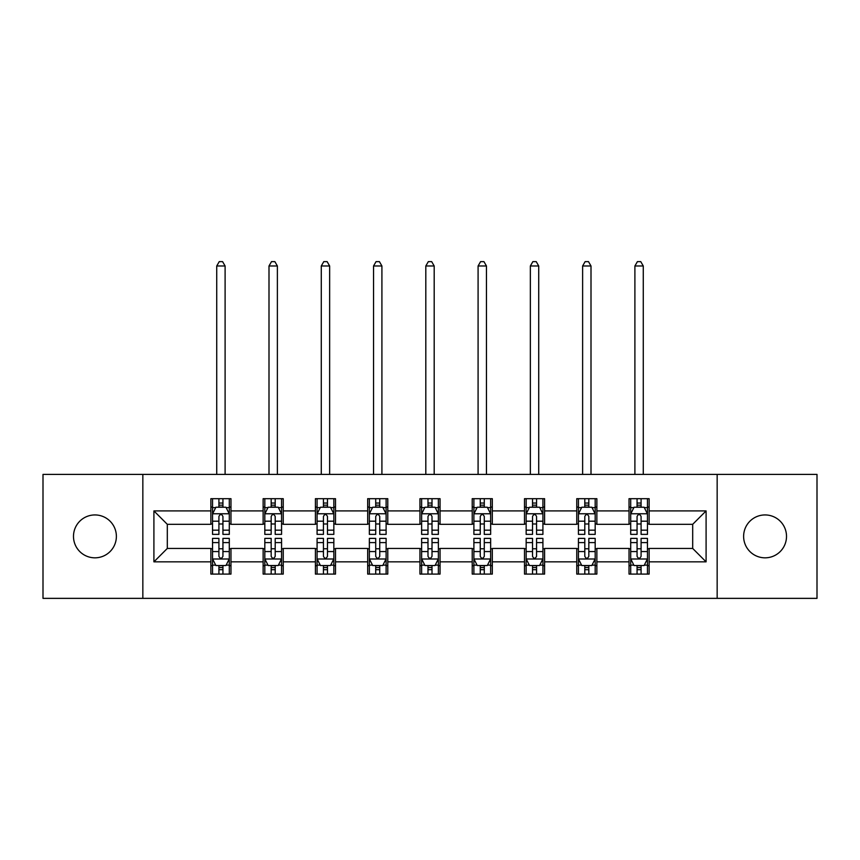 <?xml version="1.0" encoding="UTF-8"?>
<svg xmlns="http://www.w3.org/2000/svg" width="860" height="860" viewBox="0 0 860 860"><rect width="100%" height="100%" fill="white"/><g stroke="black" fill="none" stroke-linecap="round" stroke-linejoin="round"><path stroke-width="1.29" d="M765.067 514.936A21.446 21.446 0 0 0 743.62 536.382A21.446 21.446 0 0 0 765.067 557.828A21.446 21.446 0 0 0 786.513 536.382A21.446 21.446 0 0 0 765.067 514.936M94.933 514.936A21.446 21.446 0 0 0 73.487 536.382A21.446 21.446 0 0 0 94.933 557.828A21.446 21.446 0 0 0 116.38 536.382A21.446 21.446 0 0 0 94.933 514.936M717.154 598.366L817 598.366L817 474.397L717.154 474.397L717.154 598.366L142.846 598.366L142.846 474.397L43 474.397L43 598.366L142.846 598.366M717.154 474.397L142.846 474.397M649.128 510.915L649.128 498.692L629.025 498.692L629.025 510.915L596.861 510.915L596.861 498.692L576.759 498.692L576.759 510.915L544.595 510.915L544.595 498.692L524.492 498.692L524.492 510.915L492.318 510.915L492.318 498.692L472.215 498.692L472.215 510.915L440.051 510.915L440.051 498.692L419.949 498.692L419.949 510.915L387.785 510.915L387.785 498.692L367.682 498.692L367.682 510.915L335.507 510.915L335.507 498.692L315.405 498.692L315.405 510.915L283.241 510.915L283.241 498.692L263.138 498.692L263.138 510.915L230.975 510.915L230.975 498.692L210.872 498.692L210.872 510.915L153.908 510.915L153.908 561.849L167.313 548.443L210.872 548.443L210.872 574.082L230.975 574.082L230.975 548.443L263.138 548.443L263.138 574.082L283.241 574.082L283.241 548.443L315.405 548.443L315.405 574.082L335.507 574.082L335.507 548.443L367.682 548.443L367.682 574.082L387.785 574.082L387.785 548.443L419.949 548.443L419.949 574.082L440.051 574.082L440.051 548.443L472.215 548.443L472.215 574.082L492.318 574.082L492.318 548.443L524.492 548.443L524.492 574.082L544.595 574.082L544.595 548.443L576.759 548.443L576.759 574.082L596.861 574.082L596.861 548.443L629.025 548.443L629.025 574.082L649.128 574.082L649.128 548.443L692.687 548.443L692.687 524.321L649.128 524.321L649.128 510.915L706.092 510.915L706.092 561.849L649.128 561.849M629.025 561.849L596.861 561.849M576.759 561.849L544.595 561.849M524.492 561.849L492.318 561.849M472.215 561.849L440.051 561.849M419.949 561.849L387.785 561.849M367.682 561.849L335.507 561.849M315.405 561.849L283.241 561.849M263.138 561.849L230.975 561.849M210.872 561.849L153.908 561.849M629.025 510.915L629.025 524.321L596.861 524.321L596.861 510.915M576.759 510.915L576.759 524.321L544.595 524.321L544.595 510.915M524.492 510.915L524.492 524.321L492.318 524.321L492.318 510.915M472.215 510.915L472.215 524.321L440.051 524.321L440.051 510.915M419.949 510.915L419.949 524.321L387.785 524.321L387.785 510.915M367.682 510.915L367.682 524.321L335.507 524.321L335.507 510.915M315.405 510.915L315.405 524.321L283.241 524.321L283.241 510.915M263.138 510.915L263.138 524.321L230.975 524.321L230.975 510.915M210.872 510.915L210.872 524.321L167.313 524.321L153.908 510.915M167.313 524.321L167.313 548.443M706.092 561.849L692.687 548.443M692.687 524.321L706.092 510.915M210.872 507.067L212.538 507.067M218.913 507.067L222.933 507.067M229.298 507.067L230.975 507.067M210.872 523.987L212.538 523.987M218.913 523.987L222.933 523.987M229.298 523.987L230.975 523.987M210.872 548.777L212.538 548.777M218.913 548.777L222.933 548.777M229.298 548.777L230.975 548.777M210.872 565.697L212.538 565.697M218.913 565.697L222.933 565.697M229.298 565.697L230.975 565.697M263.138 548.777L264.815 548.777M271.179 548.777L275.2 548.777M281.564 548.777L283.241 548.777M263.138 565.697L264.815 565.697M271.179 565.697L275.2 565.697M281.564 565.697L283.241 565.697M263.138 507.067L264.815 507.067M271.179 507.067L275.2 507.067M281.564 507.067L283.241 507.067M263.138 523.987L264.815 523.987M271.179 523.987L275.2 523.987M281.564 523.987L283.241 523.987M315.405 548.777L317.082 548.777M323.446 548.777L327.466 548.777M333.841 548.777L335.507 548.777M315.405 565.697L317.082 565.697M323.446 565.697L327.466 565.697M333.841 565.697L335.507 565.697M315.405 507.067L317.082 507.067M323.446 507.067L327.466 507.067M333.841 507.067L335.507 507.067M315.405 523.987L317.082 523.987M323.446 523.987L327.466 523.987M333.841 523.987L335.507 523.987M367.682 548.777L369.348 548.777M375.723 548.777L379.744 548.777M386.108 548.777L387.785 548.777M367.682 565.697L369.348 565.697M375.723 565.697L379.744 565.697M386.108 565.697L387.785 565.697M367.682 507.067L369.348 507.067M375.723 507.067L379.744 507.067M386.108 507.067L387.785 507.067M367.682 523.987L369.348 523.987M375.723 523.987L379.744 523.987M386.108 523.987L387.785 523.987M419.949 548.777L421.626 548.777M427.99 548.777L432.01 548.777M438.374 548.777L440.051 548.777M419.949 565.697L421.626 565.697M427.99 565.697L432.01 565.697M438.374 565.697L440.051 565.697M419.949 507.067L421.626 507.067M427.99 507.067L432.01 507.067M438.374 507.067L440.051 507.067M419.949 523.987L421.626 523.987M427.99 523.987L432.01 523.987M438.374 523.987L440.051 523.987M472.215 548.777L473.892 548.777M480.256 548.777L484.277 548.777M490.651 548.777L492.318 548.777M472.215 565.697L473.892 565.697M480.256 565.697L484.277 565.697M490.651 565.697L492.318 565.697M472.215 507.067L473.892 507.067M480.256 507.067L484.277 507.067M490.651 507.067L492.318 507.067M472.215 523.987L473.892 523.987M480.256 523.987L484.277 523.987M490.651 523.987L492.318 523.987M524.492 548.777L526.159 548.777M532.534 548.777L536.554 548.777M542.918 548.777L544.595 548.777M524.492 565.697L526.159 565.697M532.534 565.697L536.554 565.697M542.918 565.697L544.595 565.697M524.492 507.067L526.159 507.067M532.534 507.067L536.554 507.067M542.918 507.067L544.595 507.067M524.492 523.987L526.159 523.987M532.534 523.987L536.554 523.987M542.918 523.987L544.595 523.987M576.759 548.777L578.436 548.777M584.8 548.777L588.821 548.777M595.184 548.777L596.861 548.777M576.759 565.697L578.436 565.697M584.8 565.697L588.821 565.697M595.184 565.697L596.861 565.697M576.759 507.067L578.436 507.067M584.8 507.067L588.821 507.067M595.184 507.067L596.861 507.067M576.759 523.987L578.436 523.987M584.8 523.987L588.821 523.987M595.184 523.987L596.861 523.987M629.025 548.777L630.702 548.777M637.067 548.777L641.087 548.777M647.462 548.777L649.128 548.777M629.025 565.697L630.702 565.697M637.067 565.697L641.087 565.697M647.462 565.697L649.128 565.697M629.025 507.067L630.702 507.067M637.067 507.067L641.087 507.067M647.462 507.067L649.128 507.067M629.025 523.987L630.702 523.987M637.067 523.987L641.087 523.987M647.462 523.987L649.128 523.987M222.933 503.046L218.913 503.046M229.298 530.168L222.933 530.168L222.933 534.372L229.298 534.372L229.298 513.936L225.944 507.228L215.892 507.228L212.538 513.936L212.538 534.372L218.913 534.372L218.913 530.168L212.538 530.168M212.538 513.936L212.538 498.692M229.298 513.936L229.298 498.692M218.913 507.228L218.913 498.692M222.933 498.692L222.933 507.228M222.933 530.168L222.933 516.452C221.59 513.861 220.246 513.861 218.913 516.452L218.913 530.168M225.105 474.397L225.105 265.987L216.731 265.987L216.731 474.397M216.731 265.987L219.246 261.633L222.589 261.633L225.105 265.987M218.913 569.718L222.933 569.718M212.538 542.596L218.913 542.596L218.913 538.392L212.538 538.392L212.538 558.828L215.892 565.536L225.944 565.536L229.298 558.828L229.298 538.392L222.933 538.392L222.933 542.596L229.298 542.596M229.298 558.828L229.298 574.082M212.538 558.828L212.538 574.082M222.933 565.536L222.933 574.082M218.913 574.082L218.913 565.536M218.913 542.596L218.913 556.323C220.246 558.903 221.59 558.903 222.933 556.323L222.933 542.596M275.2 503.046L271.179 503.046M281.564 530.168L275.2 530.168L275.2 534.372L281.564 534.372L281.564 513.936L278.221 507.228L268.159 507.228L264.815 513.936L264.815 534.372L271.179 534.372L271.179 530.168L264.815 530.168M264.815 513.936L264.815 498.692M281.564 513.936L281.564 498.692M271.179 507.228L271.179 498.692M275.2 498.692L275.2 507.228M275.2 530.168L275.2 516.452C273.856 513.861 272.523 513.861 271.179 516.452L271.179 530.168M277.382 474.397L277.382 265.987L268.997 265.987L268.997 474.397M268.997 265.987L271.513 261.633L274.867 261.633L277.382 265.987M327.466 503.046L323.446 503.046M333.841 530.168L327.466 530.168L327.466 534.372L333.841 534.372L333.841 513.936L330.487 507.228L320.436 507.228L317.082 513.936L317.082 534.372L323.446 534.372L323.446 530.168L317.082 530.168M317.082 513.936L317.082 498.692M333.841 513.936L333.841 498.692M323.446 507.228L323.446 498.692M327.466 498.692L327.466 507.228M327.466 530.168L327.466 516.452C326.133 513.861 324.79 513.861 323.446 516.452L323.446 530.168M329.649 474.397L329.649 265.987L321.274 265.987L321.274 474.397M321.274 265.987L323.779 261.633L327.133 261.633L329.649 265.987M271.179 569.718L275.2 569.718M264.815 542.596L271.179 542.596L271.179 538.392L264.815 538.392L264.815 558.828L268.159 565.536L278.221 565.536L281.564 558.828L281.564 538.392L275.2 538.392L275.2 542.596L281.564 542.596M281.564 558.828L281.564 574.082M264.815 558.828L264.815 574.082M275.2 565.536L275.2 574.082M271.179 574.082L271.179 565.536M271.179 542.596L271.179 556.323C272.512 558.903 273.856 558.903 275.2 556.323L275.2 542.596M323.446 569.718L327.466 569.718M317.082 542.596L323.446 542.596L323.446 538.392L317.082 538.392L317.082 558.828L320.436 565.536L330.487 565.536L333.841 558.828L333.841 538.392L327.466 538.392L327.466 542.596L333.841 542.596M333.841 558.828L333.841 574.082M317.082 558.828L317.082 574.082M327.466 565.536L327.466 574.082M323.446 574.082L323.446 565.536M323.446 542.596L323.446 556.323C324.79 558.903 326.123 558.903 327.466 556.323L327.466 542.596M379.744 503.046L375.723 503.046M386.108 530.168L379.744 530.168L379.744 534.372L386.108 534.372L386.108 513.936L382.754 507.228L372.702 507.228L369.348 513.936L369.348 534.372L375.723 534.372L375.723 530.168L369.348 530.168M369.348 513.936L369.348 498.692M386.108 513.936L386.108 498.692M375.723 507.228L375.723 498.692M379.744 498.692L379.744 507.228M379.744 530.168L379.744 516.452C378.4 513.861 377.056 513.861 375.723 516.452L375.723 530.168M381.915 474.397L381.915 265.987L373.541 265.987L373.541 474.397M373.541 265.987L376.056 261.633L379.41 261.633L381.915 265.987M432.01 503.046L427.99 503.046M438.374 530.168L432.01 530.168L432.01 534.372L438.374 534.372L438.374 513.936L435.031 507.228L424.969 507.228L421.626 513.936L421.626 534.372L427.99 534.372L427.99 530.168L421.626 530.168M421.626 513.936L421.626 498.692M438.374 513.936L438.374 498.692M427.99 507.228L427.99 498.692M432.01 498.692L432.01 507.228M432.01 530.168L432.01 516.452C430.677 513.861 429.333 513.861 427.99 516.452L427.99 530.168M434.192 474.397L434.192 265.987L425.808 265.987L425.808 474.397M425.808 265.987L428.323 261.633L431.677 261.633L434.192 265.987M484.277 503.046L480.256 503.046M490.651 530.168L484.277 530.168L484.277 534.372L490.651 534.372L490.651 513.936L487.298 507.228L477.246 507.228L473.892 513.936L473.892 534.372L480.256 534.372L480.256 530.168L473.892 530.168M473.892 513.936L473.892 498.692M490.651 513.936L490.651 498.692M480.256 507.228L480.256 498.692M484.277 498.692L484.277 507.228M484.277 530.168L484.277 516.452C482.944 513.861 481.6 513.861 480.256 516.452L480.256 530.168M486.459 474.397L486.459 265.987L478.085 265.987L478.085 474.397M478.085 265.987L480.589 261.633L483.943 261.633L486.459 265.987M375.723 569.718L379.744 569.718M369.348 542.596L375.723 542.596L375.723 538.392L369.348 538.392L369.348 558.828L372.702 565.536L382.754 565.536L386.108 558.828L386.108 538.392L379.744 538.392L379.744 542.596L386.108 542.596M386.108 558.828L386.108 574.082M369.348 558.828L369.348 574.082M379.744 565.536L379.744 574.082M375.723 574.082L375.723 565.536M375.723 542.596L375.723 556.323C377.056 558.903 378.4 558.903 379.744 556.323L379.744 542.596M427.99 569.718L432.01 569.718M421.626 542.596L427.99 542.596L427.99 538.392L421.626 538.392L421.626 558.828L424.969 565.536L435.031 565.536L438.374 558.828L438.374 538.392L432.01 538.392L432.01 542.596L438.374 542.596M438.374 558.828L438.374 574.082M421.626 558.828L421.626 574.082M432.01 565.536L432.01 574.082M427.99 574.082L427.99 565.536M427.99 542.596L427.99 556.323C429.323 558.903 430.666 558.903 432.01 556.323L432.01 542.596M480.256 569.718L484.277 569.718M473.892 542.596L480.256 542.596L480.256 538.392L473.892 538.392L473.892 558.828L477.246 565.536L487.298 565.536L490.651 558.828L490.651 538.392L484.277 538.392L484.277 542.596L490.651 542.596M490.651 558.828L490.651 574.082M473.892 558.828L473.892 574.082M484.277 565.536L484.277 574.082M480.256 574.082L480.256 565.536M480.256 542.596L480.256 556.323C481.6 558.903 482.944 558.903 484.277 556.323L484.277 542.596M536.554 503.046L532.534 503.046M542.918 530.168L536.554 530.168L536.554 534.372L542.918 534.372L542.918 513.936L539.564 507.228L529.513 507.228L526.159 513.936L526.159 534.372L532.534 534.372L532.534 530.168L526.159 530.168M526.159 513.936L526.159 498.692M542.918 513.936L542.918 498.692M532.534 507.228L532.534 498.692M536.554 498.692L536.554 507.228M536.554 530.168L536.554 516.452C535.21 513.861 533.877 513.861 532.534 516.452L532.534 530.168M538.726 474.397L538.726 265.987L530.351 265.987L530.351 474.397M530.351 265.987L532.867 261.633L536.221 261.633L538.726 265.987M532.534 569.718L536.554 569.718M526.159 542.596L532.534 542.596L532.534 538.392L526.159 538.392L526.159 558.828L529.513 565.536L539.564 565.536L542.918 558.828L542.918 538.392L536.554 538.392L536.554 542.596L542.918 542.596M542.918 558.828L542.918 574.082M526.159 558.828L526.159 574.082M536.554 565.536L536.554 574.082M532.534 574.082L532.534 565.536M532.534 542.596L532.534 556.323C533.866 558.903 535.21 558.903 536.554 556.323L536.554 542.596M588.821 503.046L584.8 503.046M595.184 530.168L588.821 530.168L588.821 534.372L595.184 534.372L595.184 513.936L591.841 507.228L581.779 507.228L578.436 513.936L578.436 534.372L584.8 534.372L584.8 530.168L578.436 530.168M578.436 513.936L578.436 498.692M595.184 513.936L595.184 498.692M584.8 507.228L584.8 498.692M588.821 498.692L588.821 507.228M588.821 530.168L588.821 516.452C587.487 513.861 586.144 513.861 584.8 516.452L584.8 530.168M591.003 474.397L591.003 265.987L582.618 265.987L582.618 474.397M582.618 265.987L585.133 261.633L588.487 261.633L591.003 265.987M584.8 569.718L588.821 569.718M578.436 542.596L584.8 542.596L584.8 538.392L578.436 538.392L578.436 558.828L581.779 565.536L591.841 565.536L595.184 558.828L595.184 538.392L588.821 538.392L588.821 542.596L595.184 542.596M595.184 558.828L595.184 574.082M578.436 558.828L578.436 574.082M588.821 565.536L588.821 574.082M584.8 574.082L584.8 565.536M584.8 542.596L584.8 556.323C586.144 558.903 587.477 558.903 588.821 556.323L588.821 542.596M641.087 503.046L637.067 503.046M647.462 530.168L641.087 530.168L641.087 534.372L647.462 534.372L647.462 513.936L644.108 507.228L634.057 507.228L630.702 513.936L630.702 534.372L637.067 534.372L637.067 530.168L630.702 530.168M630.702 513.936L630.702 498.692M647.462 513.936L647.462 498.692M637.067 507.228L637.067 498.692M641.087 498.692L641.087 507.228M641.087 530.168L641.087 516.452C639.754 513.861 638.41 513.861 637.067 516.452L637.067 530.168M643.269 474.397L643.269 265.987L634.895 265.987L634.895 474.397M634.895 265.987L637.411 261.633L640.754 261.633L643.269 265.987M637.067 569.718L641.087 569.718M630.702 542.596L637.067 542.596L637.067 538.392L630.702 538.392L630.702 558.828L634.057 565.536L644.108 565.536L647.462 558.828L647.462 538.392L641.087 538.392L641.087 542.596L647.462 542.596M647.462 558.828L647.462 574.082M630.702 558.828L630.702 574.082M641.087 565.536L641.087 574.082M637.067 574.082L637.067 565.536M637.067 542.596L637.067 556.323C638.41 558.903 639.754 558.903 641.087 556.323L641.087 542.596M229.212 513.764L212.624 513.764M212.538 507.637L215.688 507.637M226.148 507.637L229.298 507.637M218.913 521.192L212.538 521.192M229.298 521.192L222.933 521.192M222.933 505.175L218.913 505.175M212.624 559L229.212 559M229.298 565.128L226.148 565.128M215.688 565.128L212.538 565.128M222.933 551.572L229.298 551.572M212.538 551.572L218.913 551.572M218.913 567.589L222.933 567.589M281.478 513.764L264.901 513.764M264.815 507.637L267.965 507.637M278.414 507.637L281.564 507.637M271.179 521.192L264.815 521.192M281.564 521.192L275.2 521.192M275.2 505.175L271.179 505.175M333.755 513.764L317.168 513.764M317.082 507.637L320.232 507.637M330.692 507.637L333.841 507.637M323.446 521.192L317.082 521.192M333.841 521.192L327.466 521.192M327.466 505.175L323.446 505.175M264.901 559L281.478 559M281.564 565.128L278.414 565.128M267.965 565.128L264.815 565.128M275.2 551.572L281.564 551.572M264.815 551.572L271.179 551.572M271.179 567.589L275.2 567.589M317.168 559L333.755 559M333.841 565.128L330.692 565.128M320.232 565.128L317.082 565.128M327.466 551.572L333.841 551.572M317.082 551.572L323.446 551.572M323.446 567.589L327.466 567.589M386.022 513.764L369.435 513.764M369.348 507.637L372.498 507.637M382.958 507.637L386.108 507.637M375.723 521.192L369.348 521.192M386.108 521.192L379.744 521.192M379.744 505.175L375.723 505.175M438.288 513.764L421.712 513.764M421.626 507.637L424.775 507.637M435.224 507.637L438.374 507.637M427.99 521.192L421.626 521.192M438.374 521.192L432.01 521.192M432.01 505.175L427.99 505.175M490.565 513.764L473.978 513.764M473.892 507.637L477.042 507.637M487.502 507.637L490.651 507.637M480.256 521.192L473.892 521.192M490.651 521.192L484.277 521.192M484.277 505.175L480.256 505.175M369.435 559L386.022 559M386.108 565.128L382.958 565.128M372.498 565.128L369.348 565.128M379.744 551.572L386.108 551.572M369.348 551.572L375.723 551.572M375.723 567.589L379.744 567.589M421.712 559L438.288 559M438.374 565.128L435.224 565.128M424.775 565.128L421.626 565.128M432.01 551.572L438.374 551.572M421.626 551.572L427.99 551.572M427.99 567.589L432.01 567.589M473.978 559L490.565 559M490.651 565.128L487.502 565.128M477.042 565.128L473.892 565.128M484.277 551.572L490.651 551.572M473.892 551.572L480.256 551.572M480.256 567.589L484.277 567.589M542.832 513.764L526.245 513.764M526.159 507.637L529.308 507.637M539.768 507.637L542.918 507.637M532.534 521.192L526.159 521.192M542.918 521.192L536.554 521.192M536.554 505.175L532.534 505.175M526.245 559L542.832 559M542.918 565.128L539.768 565.128M529.308 565.128L526.159 565.128M536.554 551.572L542.918 551.572M526.159 551.572L532.534 551.572M532.534 567.589L536.554 567.589M595.099 513.764L578.522 513.764M578.436 507.637L581.586 507.637M592.035 507.637L595.184 507.637M584.8 521.192L578.436 521.192M595.184 521.192L588.821 521.192M588.821 505.175L584.8 505.175M578.522 559L595.099 559M595.184 565.128L592.035 565.128M581.586 565.128L578.436 565.128M588.821 551.572L595.184 551.572M578.436 551.572L584.8 551.572M584.8 567.589L588.821 567.589M647.376 513.764L630.788 513.764M630.702 507.637L633.852 507.637M644.312 507.637L647.462 507.637M637.067 521.192L630.702 521.192M647.462 521.192L641.087 521.192M641.087 505.175L637.067 505.175M630.788 559L647.376 559M647.462 565.128L644.312 565.128M633.852 565.128L630.702 565.128M641.087 551.572L647.462 551.572M630.702 551.572L637.067 551.572M637.067 567.589L641.087 567.589"/></g></svg>
